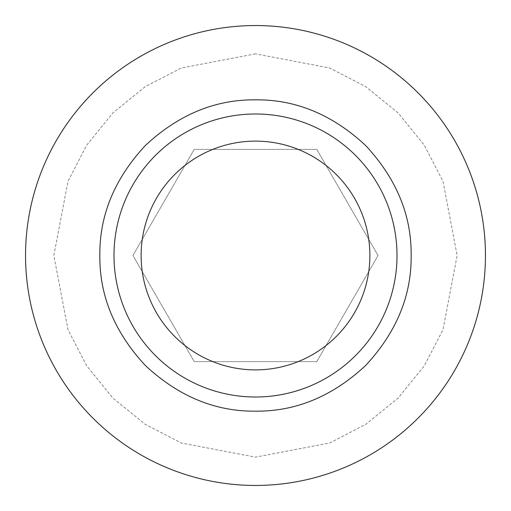 <?xml version="1.0" encoding="UTF-8"?>
<svg xmlns="http://www.w3.org/2000/svg" width="511" height="511" viewBox="0 0 511 511"><rect width="100%" height="100%" fill="white"/><g stroke="black" fill="none" stroke-linecap="round" stroke-linejoin="round"><path stroke-width="0.38" stroke-dasharray="2.56 1.92" d="M397.009 255.5A141.509 141.509 0 0 0 255.5 113.991A141.509 141.509 0 0 0 113.991 255.5A141.509 141.509 0 0 0 255.5 397.009A141.509 141.509 0 0 0 397.009 255.5A141.509 141.509 0 0 1 255.5 397.009A141.509 141.509 0 0 1 113.991 255.5M255.5 25.55A229.95 229.95 0 0 0 25.55 255.5A229.95 229.95 0 0 0 255.5 485.45A229.95 229.95 0 0 0 485.45 255.5A229.95 229.95 0 0 0 255.5 25.55A229.95 229.95 0 0 1 485.45 255.5A229.95 229.95 0 0 1 255.5 485.45M316.775 361.628L378.051 255.5L316.775 149.372L194.225 149.372L132.949 255.5L194.225 361.628L316.775 361.628L194.225 361.628L132.949 255.5L194.225 149.372L316.775 149.372L378.051 255.5L316.775 361.628M255.5 53.847L181.277 68.008L145.156 86.723L112.912 112.912L86.723 145.156L68.008 181.277L53.853 255.5L68.008 329.723L86.723 365.844L112.912 398.088L145.156 424.277L181.277 442.992L255.5 457.147L329.723 442.992L365.844 424.277L398.088 398.088L424.277 365.844L442.992 329.723L457.147 255.5L442.992 181.277L424.277 145.156L398.088 112.912L365.844 86.723L329.723 68.008L255.5 53.847"/><path stroke-width="0.77" d="M99.843 255.5C99.415 215.259 114.617 178.569 145.431 145.431C178.556 114.617 215.246 99.421 255.5 99.843C295.735 99.415 332.425 114.611 365.569 145.431C396.383 178.556 411.579 215.246 411.157 255.5C411.585 295.735 396.389 332.425 365.569 365.569C332.444 396.383 295.754 411.579 255.5 411.157C215.265 411.585 178.575 396.389 145.431 365.569C114.617 332.444 99.421 295.754 99.843 255.5M255.5 113.991A141.509 141.509 0 0 1 397.009 255.5A141.509 141.509 0 0 1 255.5 397.009A141.509 141.509 0 0 1 113.991 255.5A141.509 141.509 0 0 1 255.5 113.991M255.5 141.119A114.381 114.381 0 0 1 369.881 255.5A114.381 114.381 0 0 1 255.5 369.881A114.381 114.381 0 0 1 141.119 255.5A114.381 114.381 0 0 1 255.5 141.119M255.5 485.45A229.95 229.95 0 0 0 485.45 255.5A229.95 229.95 0 0 0 255.5 25.55A229.95 229.95 0 0 0 25.55 255.5A229.95 229.95 0 0 0 255.5 485.45"/></g></svg>
